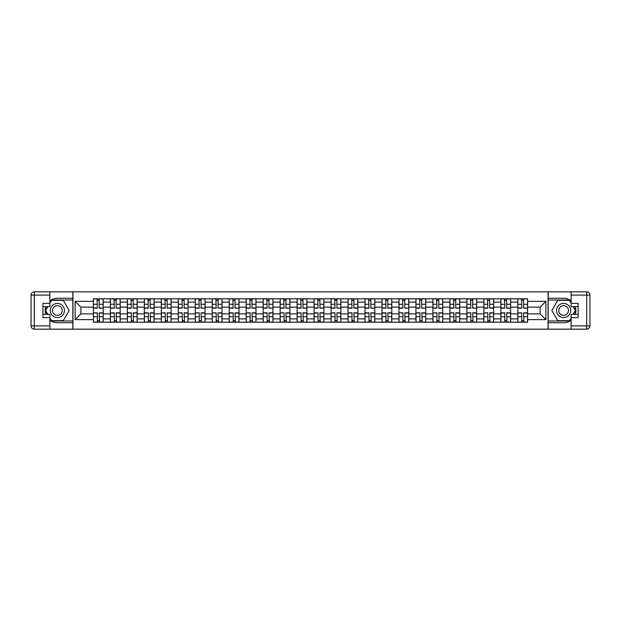 <?xml version="1.0" encoding="UTF-8"?>
<svg xmlns="http://www.w3.org/2000/svg" width="621" height="621" viewBox="0 0 621 621"><rect width="100%" height="100%" fill="white"/><g stroke="black" fill="none" stroke-linecap="round" stroke-linejoin="round"><path stroke-width="0.93" d="M49.874 320.172A12.241 12.241 0 0 0 57.388 322.741L72.836 322.741L72.836 329.161L548.164 329.161L548.164 322.741L563.612 322.741A12.241 12.241 0 0 0 571.126 320.172M571.126 300.828A12.241 12.241 0 0 0 563.612 298.259L548.164 298.259L548.164 291.839L72.836 291.839L72.836 298.259L57.388 298.259A12.241 12.241 0 0 0 49.874 300.828M110.383 322.198L110.383 302.124L103.195 302.124L103.195 322.198M103.195 302.124L103.195 298.802M110.383 302.124L110.383 298.802M120.171 298.802L120.171 322.198M127.359 322.198L127.359 298.802M137.148 298.802L137.148 322.198M144.328 322.198L144.328 298.802M154.124 298.802L154.124 322.198M161.305 322.198L161.305 298.802M171.101 298.802L171.101 322.198M178.281 322.198L178.281 298.802M188.078 298.802L188.078 322.198M195.258 322.198L195.258 298.802M205.054 298.802L205.054 322.198M212.235 322.198L212.235 298.802M222.031 298.802L222.031 322.198M229.211 322.198L229.211 298.802M239.007 298.802L239.007 322.198M246.188 322.198L246.188 298.802M255.984 298.802L255.984 322.198M263.164 322.198L263.164 298.802M272.961 298.802L272.961 322.198M280.141 322.198L280.141 298.802M289.929 298.802L289.929 322.198M297.117 322.198L297.117 298.802M306.906 298.802L306.906 322.198M314.094 322.198L314.094 298.802M323.883 298.802L323.883 322.198M331.071 322.198L331.071 298.802M340.859 298.802L340.859 322.198M348.039 322.198L348.039 298.802M357.836 298.802L357.836 322.198M365.016 322.198L365.016 298.802M374.812 298.802L374.812 322.198M381.993 322.198L381.993 298.802M391.789 298.802L391.789 322.198M398.969 322.198L398.969 298.802M408.765 298.802L408.765 322.198M415.946 322.198L415.946 298.802M425.742 298.802L425.742 322.198M432.922 322.198L432.922 298.802M442.719 298.802L442.719 322.198M449.899 322.198L449.899 298.802M459.695 298.802L459.695 322.198M466.876 322.198L466.876 298.802M476.672 298.802L476.672 322.198M483.852 322.198L483.852 298.802M493.641 298.802L493.641 322.198M500.829 322.198L500.829 298.802M510.617 298.802L510.617 322.198M517.805 322.198L517.805 298.802M517.805 313.877L510.617 313.877M500.829 313.877L493.641 313.877M483.852 313.877L476.672 313.877M466.876 313.877L459.695 313.877M449.899 313.877L442.719 313.877M432.922 313.877L425.742 313.877M415.946 313.877L408.765 313.877M398.969 313.877L391.789 313.877M381.993 313.877L374.812 313.877M365.016 313.877L357.836 313.877M348.039 313.877L340.859 313.877M331.071 313.877L323.883 313.877M314.094 313.877L306.906 313.877M297.117 313.877L289.929 313.877M280.141 313.877L272.961 313.877M263.164 313.877L255.984 313.877M246.188 313.877L239.007 313.877M229.211 313.877L222.031 313.877M212.235 313.877L205.054 313.877M195.258 313.877L188.078 313.877M178.281 313.877L171.101 313.877M161.305 313.877L154.124 313.877M144.328 313.877L137.148 313.877M127.359 313.877L120.171 313.877M110.383 313.877L103.195 313.877M517.805 307.123L510.617 307.123M500.829 307.123L493.641 307.123M483.852 307.123L476.672 307.123M466.876 307.123L459.695 307.123M449.899 307.123L442.719 307.123M432.922 307.123L425.742 307.123M415.946 307.123L408.765 307.123M398.969 307.123L391.789 307.123M381.993 307.123L374.812 307.123M365.016 307.123L357.836 307.123M348.039 307.123L340.859 307.123M331.071 307.123L323.883 307.123M314.094 307.123L306.906 307.123M297.117 307.123L289.929 307.123M280.141 307.123L272.961 307.123M263.164 307.123L255.984 307.123M246.188 307.123L239.007 307.123M229.211 307.123L222.031 307.123M212.235 307.123L205.054 307.123M195.258 307.123L188.078 307.123M178.281 307.123L171.101 307.123M161.305 307.123L154.124 307.123M144.328 307.123L137.148 307.123M127.359 307.123L120.171 307.123M110.383 307.123L103.195 307.123M80.893 313.877L93.406 313.877L93.406 307.123L80.893 307.123L80.893 313.877L75.125 319.644L75.125 301.356L93.406 301.356L93.406 307.123M527.594 307.123L527.594 313.877L540.107 313.877L540.107 307.123L527.594 307.123L527.594 298.802L93.406 298.802L93.406 301.356M527.594 301.356L545.875 301.356L545.875 319.644L527.594 319.644L527.594 313.877M93.406 313.877L93.406 322.198L527.594 322.198L527.594 319.644M93.406 319.644L75.125 319.644M548.056 329.161L548.056 291.839M72.944 329.161L72.944 291.839M99.228 320.568L97.373 320.568M97.373 300.432L99.228 300.432M116.205 320.568L114.349 320.568M114.349 300.432L116.205 300.432M133.181 320.568L131.326 320.568M131.326 300.432L133.181 300.432M150.15 320.568L148.303 320.568M148.303 300.432L150.15 300.432M167.127 320.568L165.279 320.568M165.279 300.432L167.127 300.432M184.103 320.568L182.256 320.568M182.256 300.432L184.103 300.432M201.08 320.568L199.232 320.568M199.232 300.432L201.08 300.432M218.056 320.568L216.209 320.568M216.209 300.432L218.056 300.432M235.033 320.568L233.185 320.568M233.185 300.432L235.033 300.432M252.01 320.568L250.162 320.568M250.162 300.432L252.01 300.432M268.986 320.568L267.139 320.568M267.139 300.432L268.986 300.432M285.963 320.568L284.108 320.568M284.108 300.432L285.963 300.432M302.939 320.568L301.084 320.568M301.084 300.432L302.939 300.432M319.916 320.568L318.061 320.568M318.061 300.432L319.916 300.432M336.892 320.568L335.037 320.568M335.037 300.432L336.892 300.432M353.861 320.568L352.014 320.568M352.014 300.432L353.861 300.432M370.838 320.568L368.99 320.568M368.99 300.432L370.838 300.432M387.815 320.568L385.967 320.568M385.967 300.432L387.815 300.432M404.791 320.568L402.944 320.568M402.944 300.432L404.791 300.432M421.768 320.568L419.92 320.568M419.92 300.432L421.768 300.432M438.744 320.568L436.897 320.568M436.897 300.432L438.744 300.432M455.721 320.568L453.873 320.568M453.873 300.432L455.721 300.432M472.697 320.568L470.85 320.568M470.85 300.432L472.697 300.432M489.674 320.568L487.819 320.568M487.819 300.432L489.674 300.432M506.651 320.568L504.795 320.568M504.795 300.432L506.651 300.432M523.627 320.568L521.772 320.568M521.772 300.432L523.627 300.432M75.125 301.356L80.893 307.123M540.107 313.877L545.875 319.644M540.107 307.123L545.875 301.356M99.228 307.931L103.14 308.163L99.228 308.163L99.228 298.911L103.14 298.911L100.967 298.911M103.14 307.931L103.14 298.911M97.373 300.323L99.228 300.323M95.634 298.911L93.461 298.911L93.461 308.163L97.373 308.163L97.047 298.911M93.461 298.911L99.554 298.911M97.373 313.069L93.461 312.837L97.373 312.837L97.373 322.089L93.461 322.089L95.634 322.089M93.461 313.069L93.461 322.089M99.228 320.677L97.373 320.677M100.967 322.089L103.14 322.089L103.14 312.837L99.228 312.837L99.554 322.089M103.14 322.089L97.047 322.089M116.205 307.931L120.117 308.163L116.205 308.163L116.205 298.911L120.117 298.911L117.943 298.911M120.117 307.931L120.117 298.911M114.349 300.323L116.205 300.323M112.611 298.911L110.437 298.911L110.437 308.163L114.349 308.163L114.023 298.911M110.437 298.911L116.531 298.911M133.181 307.931L137.094 308.163L133.181 308.163L133.181 298.911L137.094 298.911L134.92 298.911M137.094 307.931L137.094 298.911M131.326 300.323L133.181 300.323M129.587 298.911L127.414 298.911L127.414 308.163L131.326 308.163L131 298.911M127.414 298.911L133.507 298.911M45.768 306.634A12.241 12.241 0 0 0 45.768 314.366M72.836 291.839L49.874 291.839L49.874 306.634L42.911 306.634M72.836 329.161L34.318 329.161A3.268 3.268 0 0 1 31.05 325.901L31.05 295.099A3.268 3.268 0 0 1 34.318 291.839L49.874 291.839M72.836 322.741L72.836 298.259M42.911 314.366L49.874 314.366L49.874 329.161M49.874 303.374L42.911 303.374L42.911 317.626L49.874 317.626M72.836 299.997L51.318 299.997L49.874 302.505M49.874 318.495L51.318 321.003L72.836 321.003M47.491 306.634L45.255 310.5L47.491 314.366M575.232 314.366A12.241 12.241 0 0 0 575.232 306.634M548.164 329.161L571.126 329.161L571.126 314.366L578.089 314.366M548.164 291.839L586.682 291.839A3.268 3.268 0 0 1 589.95 295.099L589.95 325.901A3.268 3.268 0 0 1 586.682 329.161L571.126 329.161M548.164 298.259L548.164 322.741M578.089 306.634L571.126 306.634L571.126 291.839M571.126 317.626L578.089 317.626L578.089 303.374L571.126 303.374M548.164 321.003L569.682 321.003L571.126 318.495M571.126 302.505L569.682 299.997L548.164 299.997M573.509 314.366L575.745 310.5L573.509 306.634M50.309 310.5A7.072 7.072 0 0 0 57.388 317.572A7.072 7.072 0 0 0 64.46 310.5A7.072 7.072 0 0 0 57.388 303.428A7.072 7.072 0 0 0 50.309 310.5M52.544 310.5A4.844 4.844 0 0 0 57.388 315.344A4.844 4.844 0 0 0 62.224 310.5A4.844 4.844 0 0 0 57.388 305.656A4.844 4.844 0 0 0 52.544 310.5M49.874 303.157L51.512 300.323L63.257 300.323L69.133 310.5L63.257 320.677L51.512 320.677L49.874 317.843M47.864 314.366L45.636 310.5L47.864 306.634M556.54 310.5A7.072 7.072 0 0 0 563.612 317.572A7.072 7.072 0 0 0 570.691 310.5A7.072 7.072 0 0 0 563.612 303.428A7.072 7.072 0 0 0 556.54 310.5M558.776 310.5A4.844 4.844 0 0 0 563.612 315.344A4.844 4.844 0 0 0 568.456 310.5A4.844 4.844 0 0 0 563.612 305.656A4.844 4.844 0 0 0 558.776 310.5M571.126 317.843L569.488 320.677L557.743 320.677L551.867 310.5L557.743 300.323L569.488 300.323L571.126 303.157M573.136 306.634L575.364 310.5L573.136 314.366M114.349 312.837L114.349 322.089L110.437 322.089L110.437 312.837L114.349 312.837M116.205 320.677L114.349 320.677M117.943 322.089L120.117 322.089L120.117 312.837L116.205 312.837L116.531 322.089M120.117 322.089L114.023 322.089M131.326 312.837L131.326 322.089L127.414 322.089L127.414 312.837L131.326 312.837M133.181 320.677L131.326 320.677M134.92 322.089L137.094 322.089L137.094 312.837L133.181 312.837L133.507 322.089M137.094 322.089L131 322.089M150.15 307.931L154.07 308.163L150.15 308.163L150.15 298.911L154.07 298.911L151.897 298.911M154.07 307.931L154.07 298.911M148.303 300.323L150.15 300.323M146.564 298.911L144.382 298.911L144.382 308.163L148.303 308.163L147.977 298.911M144.382 298.911L150.484 298.911M167.127 307.931L171.047 308.163L167.127 308.163L167.127 298.911L171.047 298.911L168.873 298.911M171.047 307.931L171.047 298.911M165.279 300.323L167.127 300.323M163.54 298.911L161.359 298.911L161.359 308.163L165.279 308.163L164.953 298.911M161.359 298.911L167.453 298.911M184.103 307.931L188.023 308.163L184.103 308.163L184.103 298.911L188.023 298.911L185.85 298.911M188.023 307.931L188.023 298.911M182.256 300.323L184.103 300.323M180.517 298.911L178.336 298.911L178.336 308.163L182.256 308.163L181.93 298.911M178.336 298.911L184.429 298.911M148.303 312.837L148.303 322.089L144.382 322.089L144.382 312.837L148.303 312.837M150.15 320.677L148.303 320.677M151.897 322.089L154.07 322.089L154.07 312.837L150.15 312.837L150.484 322.089M154.07 322.089L147.977 322.089M165.279 313.069L161.359 312.837L165.279 312.837L165.279 322.089L161.359 322.089L163.54 322.089M161.359 313.069L161.359 322.089M167.127 320.677L165.279 320.677M168.873 322.089L171.047 322.089L171.047 312.837L167.127 312.837L167.453 322.089M171.047 322.089L164.953 322.089M182.256 313.069L178.336 312.837L182.256 312.837L182.256 322.089L178.336 322.089L180.517 322.089M178.336 313.069L178.336 322.089M184.103 320.677L182.256 320.677M185.85 322.089L188.023 322.089L188.023 312.837L184.103 312.837L184.429 322.089M188.023 322.089L181.93 322.089M201.08 307.931L205 308.163L201.08 308.163L201.08 298.911L205 298.911L202.826 298.911M205 307.931L205 298.911M199.232 300.323L201.08 300.323M197.494 298.911L195.312 298.911L195.312 308.163L199.232 308.163L198.906 298.911M195.312 298.911L201.406 298.911M199.232 313.069L195.312 312.837L199.232 312.837L199.232 322.089L195.312 322.089L197.494 322.089M195.312 313.069L195.312 322.089M201.08 320.677L199.232 320.677M202.826 322.089L205 322.089L205 312.837L201.08 312.837L201.406 322.089M205 322.089L198.906 322.089M218.056 307.931L221.976 308.163L218.056 308.163L218.056 298.911L221.976 298.911L219.795 298.911M221.976 307.931L221.976 298.911M216.209 300.323L218.056 300.323M214.47 298.911L212.289 298.911L212.289 308.163L216.209 308.163L215.883 298.911M212.289 298.911L218.382 298.911M216.209 313.069L212.289 312.837L216.209 312.837L216.209 322.089L212.289 322.089L214.47 322.089M212.289 313.069L212.289 322.089M218.056 320.677L216.209 320.677M219.795 322.089L221.976 322.089L221.976 312.837L218.056 312.837L218.382 322.089M221.976 322.089L215.883 322.089M235.033 307.931L238.953 308.163L235.033 308.163L235.033 298.911L238.953 298.911L236.772 298.911M238.953 307.931L238.953 298.911M233.185 300.323L235.033 300.323M231.439 298.911L229.265 298.911L229.265 308.163L233.185 308.163L232.859 298.911M229.265 298.911L235.359 298.911M233.185 312.837L233.185 322.089L229.265 322.089L229.265 312.837L233.185 312.837M235.033 320.677L233.185 320.677M236.772 322.089L238.953 322.089L238.953 312.837L235.033 312.837L235.359 322.089M238.953 322.089L232.859 322.089M252.01 307.931L255.93 308.163L252.01 308.163L252.01 298.911L255.93 298.911L253.748 298.911M255.93 307.931L255.93 298.911M250.162 300.323L252.01 300.323M248.416 298.911L246.242 298.911L246.242 308.163L250.162 308.163L249.836 298.911M246.242 298.911L252.336 298.911M250.162 313.069L246.242 312.837L250.162 312.837L250.162 322.089L246.242 322.089L248.416 322.089M246.242 313.069L246.242 322.089M252.01 320.677L250.162 320.677M253.748 322.089L255.93 322.089L255.93 312.837L252.01 312.837L252.336 322.089M255.93 322.089L249.836 322.089M268.986 307.931L272.906 308.163L268.986 308.163L268.986 298.911L272.906 298.911L270.725 298.911M272.906 307.931L272.906 298.911M267.139 300.323L268.986 300.323M265.392 298.911L263.219 298.911L263.219 308.163L267.139 308.163L266.805 298.911M263.219 298.911L269.312 298.911M285.963 307.931L289.875 308.163L285.963 308.163L285.963 298.911L289.875 298.911L287.702 298.911M289.875 307.931L289.875 298.911M284.108 300.323L285.963 300.323M282.369 298.911L280.195 298.911L280.195 308.163L284.108 308.163L283.781 298.911M280.195 298.911L286.289 298.911M302.939 307.931L306.852 308.163L302.939 308.163L302.939 298.911L306.852 298.911L304.678 298.911M306.852 307.931L306.852 298.911M301.084 300.323L302.939 300.323M299.345 298.911L297.172 298.911L297.172 308.163L301.084 308.163L300.758 298.911M297.172 298.911L303.265 298.911M319.916 307.931L323.828 308.163L319.916 308.163L319.916 298.911L323.828 298.911L321.655 298.911M323.828 307.931L323.828 298.911M318.061 300.323L319.916 300.323M316.322 298.911L314.148 298.911L314.148 308.163L318.061 308.163L317.735 298.911M314.148 298.911L320.242 298.911M336.892 307.931L340.805 308.163L336.892 308.163L336.892 298.911L340.805 298.911L338.631 298.911M340.805 307.931L340.805 298.911M335.037 300.323L336.892 300.323M333.298 298.911L331.125 298.911L331.125 308.163L335.037 308.163L334.711 298.911M331.125 298.911L337.219 298.911M353.861 308.163L353.861 298.911L357.781 298.911L357.781 308.163L353.861 308.163M352.014 300.323L353.861 300.323M350.275 298.911L348.094 298.911L348.094 308.163L352.014 308.163L351.688 298.911M348.094 298.911L354.195 298.911M267.139 312.837L267.139 322.089L263.219 322.089L263.219 312.837L267.139 312.837M268.986 320.677L267.139 320.677M270.725 322.089L272.906 322.089L272.906 312.837L268.986 312.837L269.312 322.089M272.906 322.089L266.805 322.089M284.108 313.069L280.195 312.837L284.108 312.837L284.108 322.089L280.195 322.089L282.369 322.089M280.195 313.069L280.195 322.089M285.963 320.677L284.108 320.677M287.702 322.089L289.875 322.089L289.875 312.837L285.963 312.837L286.289 322.089M289.875 322.089L283.781 322.089M301.084 313.069L297.172 312.837L301.084 312.837L301.084 322.089L297.172 322.089L299.345 322.089M297.172 313.069L297.172 322.089M302.939 320.677L301.084 320.677M304.678 322.089L306.852 322.089L306.852 312.837L302.939 312.837L303.265 322.089M306.852 322.089L300.758 322.089M318.061 312.837L318.061 322.089L314.148 322.089L314.148 312.837L318.061 312.837M319.916 320.677L318.061 320.677M321.655 322.089L323.828 322.089L323.828 312.837L319.916 312.837L320.242 322.089M323.828 322.089L317.735 322.089M335.037 313.069L331.125 312.837L335.037 312.837L335.037 322.089L331.125 322.089L333.298 322.089M331.125 313.069L331.125 322.089M336.892 320.677L335.037 320.677M338.631 322.089L340.805 322.089L340.805 312.837L336.892 312.837L337.219 322.089M340.805 322.089L334.711 322.089M352.014 313.069L348.094 312.837L352.014 312.837L352.014 322.089L348.094 322.089L350.275 322.089M348.094 313.069L348.094 322.089M353.861 320.677L352.014 320.677M355.608 322.089L357.781 322.089L357.781 312.837L353.861 312.837L354.195 322.089M357.781 322.089L351.688 322.089M370.838 307.931L374.758 308.163L370.838 308.163L370.838 298.911L374.758 298.911L372.584 298.911M374.758 307.931L374.758 298.911M368.99 300.323L370.838 300.323M367.252 298.911L365.07 298.911L365.07 308.163L368.99 308.163L368.664 298.911M365.07 298.911L371.164 298.911M368.99 312.837L368.99 322.089L365.07 322.089L365.07 312.837L368.99 312.837M370.838 320.677L368.99 320.677M372.584 322.089L374.758 322.089L374.758 312.837L370.838 312.837L371.164 322.089M374.758 322.089L368.664 322.089M387.815 308.163L387.815 298.911L391.735 298.911L391.735 308.163L387.815 308.163M385.967 300.323L387.815 300.323M384.228 298.911L382.047 298.911L382.047 308.163L385.967 308.163L385.641 298.911M382.047 298.911L388.141 298.911M385.967 312.837L385.967 322.089L382.047 322.089L382.047 312.837L385.967 312.837M387.815 320.677L385.967 320.677M389.561 322.089L391.735 322.089L391.735 312.837L387.815 312.837L388.141 322.089M391.735 322.089L385.641 322.089M404.791 307.931L408.711 308.163L404.791 308.163L404.791 298.911L408.711 298.911L406.53 298.911M408.711 307.931L408.711 298.911M402.944 300.323L404.791 300.323M401.205 298.911L399.024 298.911L399.024 308.163L402.944 308.163L402.618 298.911M399.024 298.911L405.117 298.911M402.944 313.069L399.024 312.837L402.944 312.837L402.944 322.089L399.024 322.089L401.205 322.089M399.024 313.069L399.024 322.089M404.791 320.677L402.944 320.677M406.53 322.089L408.711 322.089L408.711 312.837L404.791 312.837L405.117 322.089M408.711 322.089L402.618 322.089M421.768 307.931L425.688 308.163L421.768 308.163L421.768 298.911L425.688 298.911L423.506 298.911M425.688 307.931L425.688 298.911M419.92 300.323L421.768 300.323M418.174 298.911L416 298.911L416 308.163L419.92 308.163L419.594 298.911M416 298.911L422.094 298.911M419.92 313.069L416 312.837L419.92 312.837L419.92 322.089L416 322.089L418.174 322.089M416 313.069L416 322.089M421.768 320.677L419.92 320.677M423.506 322.089L425.688 322.089L425.688 312.837L421.768 312.837L422.094 322.089M425.688 322.089L419.594 322.089M438.744 307.931L442.664 308.163L438.744 308.163L438.744 298.911L442.664 298.911L440.483 298.911M442.664 307.931L442.664 298.911M436.897 300.323L438.744 300.323M435.15 298.911L432.977 298.911L432.977 308.163L436.897 308.163L436.571 298.911M432.977 298.911L439.07 298.911M436.897 313.069L432.977 312.837L436.897 312.837L436.897 322.089L432.977 322.089L435.15 322.089M432.977 313.069L432.977 322.089M438.744 320.677L436.897 320.677M440.483 322.089L442.664 322.089L442.664 312.837L438.744 312.837L439.07 322.089M442.664 322.089L436.571 322.089M455.721 307.931L459.641 308.163L455.721 308.163L455.721 298.911L459.641 298.911L457.46 298.911M459.641 307.931L459.641 298.911M453.873 300.323L455.721 300.323M452.127 298.911L449.953 298.911L449.953 308.163L453.873 308.163L453.547 298.911M449.953 298.911L456.047 298.911M453.873 313.069L449.953 312.837L453.873 312.837L453.873 322.089L449.953 322.089L452.127 322.089M449.953 313.069L449.953 322.089M455.721 320.677L453.873 320.677M457.46 322.089L459.641 322.089L459.641 312.837L455.721 312.837L456.047 322.089M459.641 322.089L453.547 322.089M472.697 307.931L476.618 308.163L472.697 308.163L472.697 298.911L476.618 298.911L474.436 298.911M476.618 307.931L476.618 298.911M470.85 300.323L472.697 300.323M469.103 298.911L466.93 298.911L466.93 308.163L470.85 308.163L470.516 298.911M466.93 298.911L473.023 298.911M470.85 313.069L466.93 312.837L470.85 312.837L470.85 322.089L466.93 322.089L469.103 322.089M466.93 313.069L466.93 322.089M472.697 320.677L470.85 320.677M474.436 322.089L476.618 322.089L476.618 312.837L472.697 312.837L473.023 322.089M476.618 322.089L470.516 322.089M489.674 308.163L489.674 298.911L493.586 298.911L493.586 308.163L489.674 308.163M487.819 300.323L489.674 300.323M486.08 298.911L483.906 298.911L483.906 308.163L487.819 308.163L487.493 298.911M483.906 298.911L490 298.911M487.819 313.069L483.906 312.837L487.819 312.837L487.819 322.089L483.906 322.089L486.08 322.089M483.906 313.069L483.906 322.089M489.674 320.677L487.819 320.677M491.413 322.089L493.586 322.089L493.586 312.837L489.674 312.837L490 322.089M493.586 322.089L487.493 322.089M506.651 307.931L510.563 308.163L506.651 308.163L506.651 298.911L510.563 298.911L508.389 298.911M510.563 307.931L510.563 298.911M504.795 300.323L506.651 300.323M503.057 298.911L500.883 298.911L500.883 308.163L504.795 308.163L504.469 298.911M500.883 298.911L506.977 298.911M504.795 312.837L504.795 322.089L500.883 322.089L500.883 312.837L504.795 312.837M506.651 320.677L504.795 320.677M508.389 322.089L510.563 322.089L510.563 312.837L506.651 312.837L506.977 322.089M510.563 322.089L504.469 322.089M523.627 307.931L527.539 308.163L523.627 308.163L523.627 298.911L527.539 298.911L525.366 298.911M527.539 307.931L527.539 298.911M521.772 300.323L523.627 300.323M520.033 298.911L517.86 298.911L517.86 308.163L521.772 308.163L521.446 298.911M517.86 298.911L523.953 298.911M521.772 313.069L517.86 312.837L521.772 312.837L521.772 322.089L517.86 322.089L520.033 322.089M517.86 313.069L517.86 322.089M523.627 320.677L521.772 320.677M525.366 322.089L527.539 322.089L527.539 312.837L523.627 312.837L523.953 322.089M527.539 322.089L521.446 322.089M500.829 302.124L493.641 302.124M483.852 302.124L476.672 302.124M466.876 302.124L459.695 302.124M449.899 302.124L442.719 302.124M432.922 302.124L425.742 302.124M415.946 302.124L408.765 302.124M398.969 302.124L391.789 302.124M381.993 302.124L374.812 302.124M365.016 302.124L357.836 302.124M348.039 302.124L340.859 302.124M331.071 302.124L323.883 302.124M314.094 302.124L306.906 302.124M297.117 302.124L289.929 302.124M280.141 302.124L272.961 302.124M263.164 302.124L255.984 302.124M246.188 302.124L239.007 302.124M229.211 302.124L222.031 302.124M212.235 302.124L205.054 302.124M195.258 302.124L188.078 302.124M178.281 302.124L171.101 302.124M161.305 302.124L154.124 302.124M144.328 302.124L137.148 302.124M127.359 302.124L120.171 302.124M517.805 302.124L510.617 302.124M500.829 318.876L493.641 318.876M483.852 318.876L476.672 318.876M466.876 318.876L459.695 318.876M449.899 318.876L442.719 318.876M432.922 318.876L425.742 318.876M415.946 318.876L408.765 318.876M398.969 318.876L391.789 318.876M381.993 318.876L374.812 318.876M365.016 318.876L357.836 318.876M348.039 318.876L340.859 318.876M331.071 318.876L323.883 318.876M314.094 318.876L306.906 318.876M297.117 318.876L289.929 318.876M280.141 318.876L272.961 318.876M263.164 318.876L255.984 318.876M246.188 318.876L239.007 318.876M229.211 318.876L222.031 318.876M212.235 318.876L205.054 318.876M195.258 318.876L188.078 318.876M178.281 318.876L171.101 318.876M161.305 318.876L154.124 318.876M144.328 318.876L137.148 318.876M127.359 318.876L120.171 318.876M110.383 318.876L103.195 318.876M517.805 318.876L510.617 318.876M99.228 304.259L103.14 304.259M93.461 307.931L97.373 307.931M93.461 304.259L97.373 304.259M97.373 316.741L93.461 316.741M103.14 313.069L99.228 313.069M103.14 316.741L99.228 316.741M116.205 304.259L120.117 304.259M110.437 307.931L114.349 307.931M110.437 304.259L114.349 304.259M133.181 304.259L137.094 304.259M127.414 307.931L131.326 307.931M127.414 304.259L131.326 304.259M49.874 295.099L34.318 295.099L34.318 325.901L49.874 325.901M31.05 295.099L34.318 295.099L34.318 291.839M34.318 329.161L34.318 325.901L31.05 325.901M571.126 325.901L586.682 325.901L586.682 295.099L571.126 295.099M589.95 325.901L586.682 325.901L586.682 329.161M586.682 291.839L586.682 295.099L589.95 295.099M114.349 313.069L110.437 313.069M114.349 316.741L110.437 316.741M120.117 313.069L116.205 313.069M120.117 316.741L116.205 316.741M131.326 313.069L127.414 313.069M131.326 316.741L127.414 316.741M137.094 313.069L133.181 313.069M137.094 316.741L133.181 316.741M150.15 304.259L154.07 304.259M144.382 307.931L148.303 307.931M144.382 304.259L148.303 304.259M167.127 304.259L171.047 304.259M161.359 307.931L165.279 307.931M161.359 304.259L165.279 304.259M184.103 304.259L188.023 304.259M178.336 307.931L182.256 307.931M178.336 304.259L182.256 304.259M148.303 313.069L144.382 313.069M148.303 316.741L144.382 316.741M154.07 313.069L150.15 313.069M154.07 316.741L150.15 316.741M165.279 316.741L161.359 316.741M171.047 313.069L167.127 313.069M171.047 316.741L167.127 316.741M182.256 316.741L178.336 316.741M188.023 313.069L184.103 313.069M188.023 316.741L184.103 316.741M201.08 304.259L205 304.259M195.312 307.931L199.232 307.931M195.312 304.259L199.232 304.259M199.232 316.741L195.312 316.741M205 313.069L201.08 313.069M205 316.741L201.08 316.741M218.056 304.259L221.976 304.259M212.289 307.931L216.209 307.931M212.289 304.259L216.209 304.259M216.209 316.741L212.289 316.741M221.976 313.069L218.056 313.069M221.976 316.741L218.056 316.741M235.033 304.259L238.953 304.259M229.265 307.931L233.185 307.931M229.265 304.259L233.185 304.259M233.185 313.069L229.265 313.069M233.185 316.741L229.265 316.741M238.953 313.069L235.033 313.069M238.953 316.741L235.033 316.741M252.01 304.259L255.93 304.259M246.242 307.931L250.162 307.931M246.242 304.259L250.162 304.259M250.162 316.741L246.242 316.741M255.93 313.069L252.01 313.069M255.93 316.741L252.01 316.741M268.986 304.259L272.906 304.259M263.219 307.931L267.139 307.931M263.219 304.259L267.139 304.259M285.963 304.259L289.875 304.259M280.195 307.931L284.108 307.931M280.195 304.259L284.108 304.259M302.939 304.259L306.852 304.259M297.172 307.931L301.084 307.931M297.172 304.259L301.084 304.259M319.916 304.259L323.828 304.259M314.148 307.931L318.061 307.931M314.148 304.259L318.061 304.259M336.892 304.259L340.805 304.259M331.125 307.931L335.037 307.931M331.125 304.259L335.037 304.259M353.861 307.931L357.781 307.931M353.861 304.259L357.781 304.259M348.094 307.931L352.014 307.931M348.094 304.259L352.014 304.259M267.139 313.069L263.219 313.069M267.139 316.741L263.219 316.741M272.906 313.069L268.986 313.069M272.906 316.741L268.986 316.741M284.108 316.741L280.195 316.741M289.875 313.069L285.963 313.069M289.875 316.741L285.963 316.741M301.084 316.741L297.172 316.741M306.852 313.069L302.939 313.069M306.852 316.741L302.939 316.741M318.061 313.069L314.148 313.069M318.061 316.741L314.148 316.741M323.828 313.069L319.916 313.069M323.828 316.741L319.916 316.741M335.037 316.741L331.125 316.741M340.805 313.069L336.892 313.069M340.805 316.741L336.892 316.741M352.014 316.741L348.094 316.741M357.781 313.069L353.861 313.069M357.781 316.741L353.861 316.741M370.838 304.259L374.758 304.259M365.07 307.931L368.99 307.931M365.07 304.259L368.99 304.259M368.99 313.069L365.07 313.069M368.99 316.741L365.07 316.741M374.758 313.069L370.838 313.069M374.758 316.741L370.838 316.741M387.815 307.931L391.735 307.931M387.815 304.259L391.735 304.259M382.047 307.931L385.967 307.931M382.047 304.259L385.967 304.259M385.967 313.069L382.047 313.069M385.967 316.741L382.047 316.741M391.735 313.069L387.815 313.069M391.735 316.741L387.815 316.741M404.791 304.259L408.711 304.259M399.024 307.931L402.944 307.931M399.024 304.259L402.944 304.259M402.944 316.741L399.024 316.741M408.711 313.069L404.791 313.069M408.711 316.741L404.791 316.741M421.768 304.259L425.688 304.259M416 307.931L419.92 307.931M416 304.259L419.92 304.259M419.92 316.741L416 316.741M425.688 313.069L421.768 313.069M425.688 316.741L421.768 316.741M438.744 304.259L442.664 304.259M432.977 307.931L436.897 307.931M432.977 304.259L436.897 304.259M436.897 316.741L432.977 316.741M442.664 313.069L438.744 313.069M442.664 316.741L438.744 316.741M455.721 304.259L459.641 304.259M449.953 307.931L453.873 307.931M449.953 304.259L453.873 304.259M453.873 316.741L449.953 316.741M459.641 313.069L455.721 313.069M459.641 316.741L455.721 316.741M472.697 304.259L476.618 304.259M466.93 307.931L470.85 307.931M466.93 304.259L470.85 304.259M470.85 316.741L466.93 316.741M476.618 313.069L472.697 313.069M476.618 316.741L472.697 316.741M489.674 307.931L493.586 307.931M489.674 304.259L493.586 304.259M483.906 307.931L487.819 307.931M483.906 304.259L487.819 304.259M487.819 316.741L483.906 316.741M493.586 313.069L489.674 313.069M493.586 316.741L489.674 316.741M506.651 304.259L510.563 304.259M500.883 307.931L504.795 307.931M500.883 304.259L504.795 304.259M504.795 313.069L500.883 313.069M504.795 316.741L500.883 316.741M510.563 313.069L506.651 313.069M510.563 316.741L506.651 316.741M523.627 304.259L527.539 304.259M517.86 307.931L521.772 307.931M517.86 304.259L521.772 304.259M521.772 316.741L517.86 316.741M527.539 313.069L523.627 313.069M527.539 316.741L523.627 316.741"/></g></svg>
